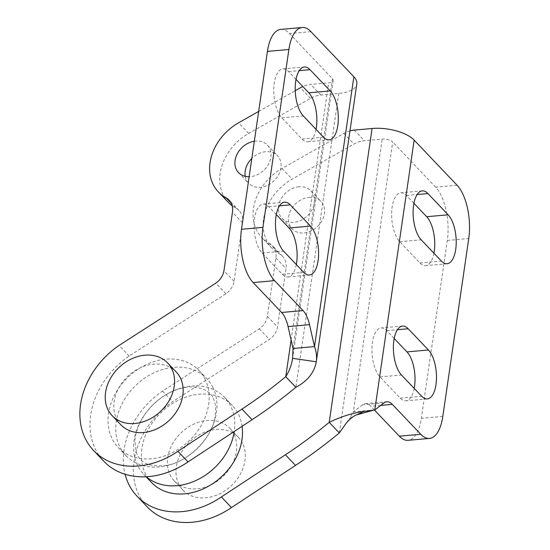 <?xml version="1.0" encoding="UTF-8"?>
<svg xmlns="http://www.w3.org/2000/svg" width="550" height="550" viewBox="0 0 550 550"><rect width="100%" height="100%" fill="white"/><g stroke="black" fill="none" stroke-linecap="round" stroke-linejoin="round"><path stroke-width="0.41" stroke-dasharray="2.75 2.06" d="M349.965 130.866A23.918 18.899 -43.6 0 0 343.894 133.409L282.019 168.486A47.836 37.799 -43.6 0 0 261.759 237.511A47.836 37.799 -43.6 0 0 269.28 243.258A20.116 15.895 136.4 0 1 272.442 245.671A20.116 15.895 136.4 0 1 275.914 257.943L267.389 316.374A15.943 12.602 136.4 0 1 259.277 328.79L162.525 391.084A75.735 59.847 -43.6 0 0 125.091 474.258M242.103 426.291A55.804 44.096 -43.6 0 0 238.514 414.391A55.804 44.096 -43.6 0 0 232.375 405.549A55.804 44.096 -43.6 0 0 161.549 412.081A55.804 44.096 -43.6 0 0 151.518 482.494M299.001 186.746A19.931 15.751 -43.6 0 0 280.871 199.224A19.931 15.751 -43.6 0 0 281.971 218.274A19.931 15.751 -43.6 0 0 307.264 215.944A19.931 15.751 -43.6 0 0 310.846 190.795A19.931 15.751 -43.6 0 0 299.001 186.746M147.187 506.853A75.735 59.847 136.4 0 1 172.631 401.699L269.383 339.405A15.943 12.602 -43.6 0 0 277.496 326.996L286.021 268.558A20.116 15.895 -43.6 0 0 282.549 256.293A20.116 15.895 -43.6 0 0 279.386 253.873A47.836 37.799 136.4 0 1 271.865 248.126A47.836 37.799 136.4 0 1 292.126 179.101L354.001 144.024A23.918 18.899 136.4 0 1 364.313 140.704L382.188 139.123A7.975 3.444 -171.7 0 1 392.707 142.024L353.341 411.861L374.797 409.956M309.107 197.367A19.931 15.751 136.4 0 1 320.952 201.41A19.931 15.751 136.4 0 1 317.371 226.559A19.931 15.751 136.4 0 1 292.077 228.889A19.931 15.751 136.4 0 1 290.978 209.839A19.931 15.751 136.4 0 1 309.107 197.367M233.984 434.321A38.266 30.236 136.4 0 1 219.374 479.586A38.266 30.236 136.4 0 1 174.329 481.023A38.266 30.236 136.4 0 1 181.211 432.733A38.266 30.236 136.4 0 1 229.776 428.257A38.266 30.236 136.4 0 1 233.984 434.321M457.105 185.254L435.655 187.158A39.861 17.339 -95.1 0 1 447.308 240.433L421.355 418.309A39.861 17.339 -95.1 0 1 408.038 440.316M374.406 410.004L370.858 406.271A25.176 10.952 84.9 0 0 365.358 403.666A25.176 10.952 84.9 0 0 362.539 404.828L353.341 411.861L349.656 418.275L356.647 414.865M435.655 187.158L392.707 142.024M433.936 253.22A25.912 11.268 -95.1 0 1 425.597 265.636A25.912 11.268 -95.1 0 1 419.939 262.955L399.726 241.718A25.912 11.268 -95.1 0 1 391.655 213.166A25.912 11.268 -95.1 0 1 400.806 192.782A25.912 11.268 -95.1 0 1 406.471 195.47L413.923 203.294M414.219 388.41A25.912 11.268 -95.1 0 1 405.879 400.826A25.912 11.268 -95.1 0 1 400.214 398.145L380.002 376.901A25.912 11.268 -95.1 0 1 371.938 348.356A25.912 11.268 -95.1 0 1 381.088 327.972A25.912 11.268 -95.1 0 1 386.753 330.653L394.199 338.484M346.486 422.785L349.656 418.275M162.525 391.084L172.631 401.699M259.277 328.79L269.383 339.405M120.773 424.737A38.266 30.236 136.4 0 1 127.648 376.454A38.266 30.236 136.4 0 1 176.213 371.979M242.571 443.348A38.266 30.236 -43.6 0 0 238.363 437.284A38.266 30.236 -43.6 0 0 189.798 441.76A38.266 30.236 -43.6 0 0 182.923 490.043A38.266 30.236 -43.6 0 0 227.968 488.613A38.266 30.236 -43.6 0 0 242.571 443.348M146.293 476.747A55.804 44.096 136.4 0 1 143.756 474.334A55.804 44.096 136.4 0 1 153.787 403.92A55.804 44.096 136.4 0 1 224.613 397.396A55.804 44.096 136.4 0 1 230.752 406.23A55.804 44.096 136.4 0 1 234.231 431.475M212.926 387.502A55.804 44.096 -43.6 0 0 206.786 378.661A55.804 44.096 -43.6 0 0 135.96 385.192A55.804 44.096 -43.6 0 0 125.936 455.606A55.804 44.096 -43.6 0 0 191.627 453.516A55.804 44.096 -43.6 0 0 212.926 387.502M205.164 379.342A55.804 44.096 -43.6 0 0 199.024 370.507A55.804 44.096 -43.6 0 0 128.198 377.032A55.804 44.096 -43.6 0 0 118.174 447.446A55.804 44.096 -43.6 0 0 183.865 445.356A55.804 44.096 -43.6 0 0 205.164 379.342M310.915 31.632L289.465 33.536A39.861 17.339 84.9 0 0 280.748 29.404M289.465 33.536L332.413 78.664A7.975 3.444 8.3 0 1 333.149 80.451A7.975 3.444 8.3 0 1 328.632 82.837L310.75 84.425A23.918 18.899 136.4 0 0 302.816 86.542M296.024 79.406L288.578 71.576A25.912 11.268 84.9 0 0 282.913 68.894A25.912 11.268 84.9 0 0 273.762 89.279A25.912 11.268 84.9 0 0 281.827 117.824L302.039 139.067A25.912 11.268 84.9 0 0 307.704 141.749A25.912 11.268 84.9 0 0 316.044 129.333M276.306 214.596L268.854 206.766A25.912 11.268 84.9 0 0 263.189 204.084A25.912 11.268 84.9 0 0 254.038 224.469A25.912 11.268 84.9 0 0 262.109 253.014L282.315 274.251A25.912 11.268 84.9 0 0 287.98 276.939A25.912 11.268 84.9 0 0 296.319 264.522M228.408 202.469A47.836 37.799 -43.6 0 1 248.669 133.444L310.551 98.368A23.918 18.899 -43.6 0 1 320.856 95.047L338.738 93.459A31.886 13.771 -171.7 0 0 356.819 83.903M232.162 205.796A47.836 37.799 -43.6 0 0 235.929 208.216A20.116 15.895 136.4 0 1 239.092 210.629A20.116 15.895 136.4 0 1 242.564 222.894L234.039 281.332A15.943 12.602 136.4 0 1 225.933 293.748L129.181 356.043A75.735 59.847 -43.6 0 0 103.737 461.189M245.231 176.344A19.931 15.751 -43.6 0 0 248.621 183.232A19.931 15.751 -43.6 0 0 273.914 180.902A19.931 15.751 -43.6 0 0 277.496 155.753A19.931 15.751 -43.6 0 0 265.657 151.704A19.931 15.751 -43.6 0 0 251.817 158.462M254.327 141.233A19.931 15.751 136.4 0 1 255.551 141.082A19.931 15.751 136.4 0 1 267.396 145.131A19.931 15.751 136.4 0 1 268.173 164.759A19.931 15.751 136.4 0 1 249.15 176.729M129.181 356.043L119.075 345.421M225.933 293.748L215.827 283.126M258.679 111.423L295.24 90.695M339.322 432.946L382.188 139.123M447.308 240.433L468.758 238.528M442.812 416.405L421.355 418.309M419.939 262.955L441.389 261.051M406.471 195.47L417.161 194.521M399.726 241.718L421.176 239.814M400.214 398.145L421.664 396.241M386.753 330.653L397.437 329.704M380.002 376.901L401.459 375.004M383.989 402.923L362.539 404.828M380.758 405.398L370.858 406.271M354.207 130.089L364.313 140.704M267.389 316.374L277.496 326.996M275.914 257.943L286.021 268.558M269.28 243.258L279.386 253.873M282.019 168.486L292.126 179.101M343.894 133.409L354.001 144.024M332.413 78.664L293.047 348.501M281.827 117.824L303.284 115.926M288.578 71.576L299.262 70.627M302.039 139.067L323.489 137.163M262.109 253.014L283.559 251.109M268.854 206.766L279.538 205.817M282.315 274.251L303.772 272.353M338.738 93.459L295.873 387.289M291.115 339.982L328.632 82.837M320.856 95.047L310.75 84.425M234.039 281.332L223.933 270.71M242.564 222.894L232.458 212.279M235.929 208.216L231.248 203.294M248.669 133.444L238.562 122.822M310.551 98.368L300.444 87.746M447.054 263.732L425.597 265.636M422.263 190.877L400.806 192.782M427.329 398.922L405.879 400.826M402.538 326.067L381.088 327.972M365.358 403.666L386.808 401.761M281.971 218.274L292.077 228.889M310.846 190.795L320.952 201.41M282.549 256.293L272.442 245.671M271.865 248.126L261.759 237.511M238.363 437.284L229.776 428.257M182.923 490.043L174.329 481.023M213.159 398.207C214.417 400.812 216.776 406.168 214.885 417.553C211.145 440.495 185.048 463.423 165.969 465.362C149.442 467.459 139.494 462.887 136.139 451.653L134.929 441.684C135.169 432.719 138.779 423.211 145.764 413.146C153.168 403.239 162.229 395.918 172.947 391.201C180.139 388.204 186.697 386.794 192.631 386.959L202.214 388.616C208.526 391.593 212.169 394.79 213.159 398.207M118.174 447.446L125.936 455.606M199.024 370.507L206.786 378.661M143.756 474.334L146.066 476.761M224.613 397.396L232.375 405.549M282.913 68.894L304.363 66.99M307.704 141.749L329.154 139.844M263.189 204.084L284.646 202.18M287.98 276.939L309.437 275.034M333.149 80.451L292.614 358.325M238.514 172.611L248.621 183.232M267.396 145.131L277.496 155.753M239.092 210.629L228.986 200.014"/><path stroke-width="0.82" d="M125.091 474.258A75.735 59.847 -43.6 0 0 137.081 496.231A75.735 59.847 -43.6 0 0 221.368 496.959L285.416 454.774A398.619 314.971 -43.6 0 0 329.216 422.331L339.322 432.946L346.486 422.785C350.735 418.254 354.124 415.614 356.647 414.865L363.578 411.489L374.797 409.956L383.989 402.923A25.176 10.952 -95.1 0 1 386.808 401.761A25.176 10.952 -95.1 0 1 392.315 404.374L420.777 434.287A39.861 17.339 84.9 0 0 429.495 438.412A39.861 17.339 84.9 0 0 442.812 416.405L468.758 238.528A39.861 17.339 84.9 0 0 457.105 185.254L414.157 140.119A31.886 13.771 8.3 0 0 372.082 128.501L354.207 130.089A23.918 18.899 -43.6 0 0 349.965 130.866M146.066 476.761L151.518 482.494A55.804 44.096 -43.6 0 0 211.042 484.715A55.804 44.096 -43.6 0 0 242.103 426.291M339.322 432.946A398.619 314.971 136.4 0 1 295.522 465.389L231.474 507.574A75.735 59.847 136.4 0 1 147.187 506.853L137.081 496.231M429.495 438.412L408.038 440.316A39.861 17.339 -95.1 0 1 399.328 436.184L374.406 410.004M413.923 203.294L426.683 216.707A25.912 11.268 -95.1 0 1 433.936 253.22M394.199 338.484L406.959 351.897A25.912 11.268 -95.1 0 1 414.219 388.41M441.389 261.051A25.912 11.268 84.9 0 0 447.054 263.732A25.912 11.268 84.9 0 0 456.204 243.347A25.912 11.268 84.9 0 0 448.133 214.803L427.928 193.566A25.912 11.268 84.9 0 0 422.263 190.877A25.912 11.268 84.9 0 0 413.112 211.262A25.912 11.268 84.9 0 0 421.176 239.814L441.389 261.051M421.664 396.241A25.912 11.268 84.9 0 0 427.329 398.922A25.912 11.268 84.9 0 0 436.48 378.538A25.912 11.268 84.9 0 0 428.416 349.993L408.203 328.749A25.912 11.268 84.9 0 0 402.538 326.067A25.912 11.268 84.9 0 0 393.388 346.452A25.912 11.268 84.9 0 0 401.459 375.004L421.664 396.241M363.578 411.489C352.763 412.919 341.309 416.536 329.216 422.331L372.082 128.501M221.368 496.959L231.474 507.574M107.972 409.654A38.266 30.236 136.4 0 1 122.581 364.389A38.266 30.236 136.4 0 1 167.626 362.952A38.266 30.236 136.4 0 1 171.834 369.016A38.266 30.236 136.4 0 1 157.224 414.281A38.266 30.236 136.4 0 1 112.186 415.711A38.266 30.236 136.4 0 1 107.972 409.654M167.626 362.952L176.213 371.979A38.266 30.236 136.4 0 1 180.421 378.036A38.266 30.236 136.4 0 1 165.818 423.308A38.266 30.236 136.4 0 1 120.773 424.737L112.186 415.711M234.231 431.475A55.804 44.096 136.4 0 1 198.619 479.194A55.804 44.096 136.4 0 1 146.293 476.747M302.204 27.5L280.748 29.404A39.861 17.339 84.9 0 0 267.431 51.411L241.484 229.288A39.861 17.339 84.9 0 0 253.137 282.562L281.6 312.476A25.176 10.952 -95.1 0 1 288.076 326.576L293.047 348.501L314.497 346.596L309.526 324.672A25.176 10.952 84.9 0 0 303.05 310.571L274.587 280.658A39.861 17.339 -95.1 0 1 262.934 227.384L288.887 49.507A39.861 17.339 -95.1 0 1 302.204 27.5A39.861 17.339 -95.1 0 1 310.915 31.632L353.863 76.759A31.886 13.771 -171.7 0 1 356.819 83.903L316.278 361.776M316.044 129.333A25.912 11.268 84.9 0 0 308.784 92.819L296.024 79.406M296.319 264.522A25.912 11.268 84.9 0 0 289.066 228.002L276.306 214.596M303.284 115.926A25.912 11.268 -95.1 0 1 295.212 87.374A25.912 11.268 -95.1 0 1 304.363 66.99A25.912 11.268 -95.1 0 1 310.028 69.671L330.241 90.915A25.912 11.268 -95.1 0 1 338.305 119.46A25.912 11.268 -95.1 0 1 329.154 139.844A25.912 11.268 -95.1 0 1 323.489 137.163L303.284 115.926M283.559 251.109A25.912 11.268 -95.1 0 1 275.488 222.564A25.912 11.268 -95.1 0 1 284.646 202.18A25.912 11.268 -95.1 0 1 290.304 204.861L310.516 226.098A25.912 11.268 -95.1 0 1 318.587 254.65A25.912 11.268 -95.1 0 1 309.437 275.034A25.912 11.268 -95.1 0 1 303.772 272.353L283.559 251.109M353.863 76.759L314.497 346.596C316.394 351.704 316.986 356.771 316.278 361.783C314.346 372.549 307.539 381.054 295.873 387.289L285.766 376.668C289.314 371.119 291.596 365.007 292.614 358.332L293.047 348.501M291.115 339.982L285.766 376.668A398.619 314.971 136.4 0 1 241.959 409.111L177.911 451.296A75.735 59.847 136.4 0 1 93.631 450.567L103.737 461.189A75.735 59.847 -43.6 0 0 188.018 461.918L252.065 419.732A398.619 314.971 -43.6 0 0 295.873 387.289M93.631 450.567A75.735 59.847 136.4 0 1 119.075 345.421L215.827 283.126A15.943 12.602 -43.6 0 0 223.933 270.71L232.458 212.279A20.116 15.895 -43.6 0 0 228.986 200.014A20.116 15.895 -43.6 0 0 225.823 197.594A47.836 37.799 136.4 0 1 218.302 191.847L228.408 202.469A47.836 37.799 -43.6 0 0 232.162 205.796M251.817 158.462A19.931 15.751 -43.6 0 0 245.231 176.344M249.15 176.729A19.931 15.751 136.4 0 1 238.514 172.611A19.931 15.751 136.4 0 1 237.112 154.144A19.931 15.751 136.4 0 1 254.327 141.233M188.018 461.918L177.911 451.296M218.302 191.847A47.836 37.799 136.4 0 1 238.562 122.822L258.679 111.423M295.24 90.695L300.444 87.746A23.918 18.899 136.4 0 1 302.816 86.542M399.328 436.184L420.777 434.287M426.683 216.707L448.133 214.803M417.161 194.521L427.928 193.566M406.959 351.897L428.416 349.993M397.437 329.704L408.203 328.749M374.797 409.956L414.157 140.119M392.315 404.374L380.758 405.398M285.416 454.774L295.522 465.389M267.431 51.411L288.887 49.507M262.934 227.384L241.484 229.288M253.137 282.562L274.587 280.658M299.262 70.627L310.028 69.671M308.784 92.819L330.241 90.915M279.538 205.817L290.304 204.861M289.066 228.002L310.516 226.098M292.614 358.332L316.278 361.783M309.526 324.672L288.076 326.576M303.05 310.571L281.6 312.476M252.065 419.732L241.959 409.111M231.248 203.294L225.823 197.594M374.041 410.046L356.654 414.865"/></g></svg>
